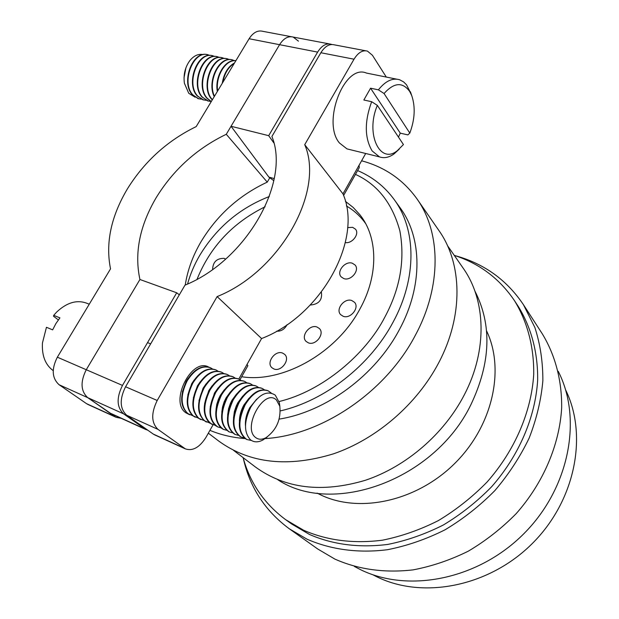 <?xml version="1.0" encoding="UTF-8"?>
<svg xmlns="http://www.w3.org/2000/svg" width="619" height="619" viewBox="0 0 619 619"><rect width="100%" height="100%" fill="white"/><g stroke="black" fill="none" stroke-linecap="round" stroke-linejoin="round"><path stroke-width="0.93" d="M317.036 493.111L322.143 495.595C361.326 513.453 417.918 500.578 455.367 462.826C492.941 425.199 505.042 369.187 486.534 330.786M197.059 279.239C210.243 246.749 232.922 222.6 265.11 206.777M243.097 457.627C250.122 483.122 264.328 503.82 285.715 519.712L291.58 523.929L309.438 534.445C332.999 544.689 359.09 548.016 387.726 544.434C406.644 540.642 425.183 534.166 443.328 525.005C460.915 514.412 476.986 501.692 491.54 486.828C519.001 455.692 535.389 417.183 537.648 380.283C538.05 352.869 531.288 327.629 518.428 306.684L514.466 300.641C499.51 278.589 479.446 263.501 454.276 255.384M285.715 519.712L303.658 530.266C327.343 540.542 353.596 543.853 382.434 540.194C401.491 536.348 420.169 529.802 438.461 520.54C456.188 509.847 472.398 497.003 487.083 482.015C514.799 450.609 531.365 411.797 533.702 374.65C534.151 347.058 527.373 321.679 514.466 300.641M212.603 269.435C212.944 261.953 216.789 258.262 224.14 258.355L225.595 259.121M321.377 292.168C322.491 300.014 318.793 304.3 310.297 305.028M351.832 300.548L354.486 302.273C359.832 307.635 350.486 319.257 343.189 316.294L340.667 314.661C335.212 309.353 344.474 297.654 351.832 300.548M287.077 324.681C284.639 329.246 281.165 331.42 276.647 331.196M317.052 327.041L319.365 328.519C325.076 333.749 315.659 345.99 308.332 342.833L306.15 341.456C300.323 336.272 309.655 323.961 317.052 327.041M282.643 353.101L284.616 354.323C290.682 359.407 281.196 372.274 273.83 368.924L271.996 367.787C265.822 362.749 275.215 349.828 282.643 353.101M352.327 263.214L355.082 265.017C360.049 270.24 350.88 281.305 343.824 278.596L341.185 276.886C336.117 271.702 345.201 260.576 352.327 263.214M347.599 227.614L352.652 227.335L355.492 229.192C359.771 233.897 352.234 243.863 345.34 242.586M243.329 458.439C249.89 487.548 265.234 511.015 289.367 528.835L317.748 549.007L334.91 559.112C358.517 569.55 384.577 573.14 413.09 569.875C431.923 566.3 450.346 560.056 468.366 551.134C485.822 540.782 501.761 528.286 516.176 513.646C543.366 482.928 559.53 444.713 561.665 407.859C561.99 380.461 555.197 355.105 542.352 333.912L523.426 304.68C507.154 280.484 485.11 264.344 457.302 256.266L455.081 255.647M289.367 528.835L306.947 539.149C330.77 549.633 358.471 553.417 387.587 549.687C407.109 545.842 426.236 539.219 444.984 529.833C463.167 518.962 479.795 505.878 494.86 490.596C508.741 474.293 520.177 456.783 529.168 438.059C536.58 418.986 541.145 399.882 542.863 380.747C542.925 361.929 540.263 344.172 534.862 327.459L523.426 304.68M354.393 566.47L360.745 569.766C408.896 593.319 478.711 579.376 524.107 533.454C569.666 487.702 582.525 418.506 558.214 371.276M372.653 574.664L377.311 577.032C423.241 599.44 489.157 586.626 532.193 543.629C575.368 500.771 588.089 435.397 565.604 389.869M346.423 205.965C353.217 209.934 359.043 215.017 363.895 221.215L365.682 223.629M229.386 59.586L228.187 59.115C213.431 53.072 200.076 86.73 212.201 99.473L212.394 99.698M226.956 58.805C212.294 54.147 199.991 87 211.783 99.373L212.263 99.922M224.449 58.542L223.266 58.085C208.479 52.042 195.163 85.6 207.319 98.32L211.296 101.516M222.035 57.768C207.35 53.11 195.086 85.871 206.901 98.22L211.249 101.593M219.544 57.505L218.375 57.056C203.558 51.021 190.273 84.47 202.475 97.175L207.806 100.928L210.986 101.47M217.145 56.747C202.428 52.089 190.203 84.749 202.057 97.075L208.518 101.145M214.669 56.484L213.509 56.035C198.668 50.007 185.414 83.356 197.647 96.038L202.993 99.783L206.166 100.332M212.286 55.725C197.538 51.068 185.344 83.627 197.237 95.937L203.713 99.999M209.826 55.462L208.68 55.021C193.801 48.994 180.586 82.242 192.857 94.9L198.212 98.645L201.376 99.195M207.45 54.712C192.679 50.062 180.524 82.52 192.447 94.808L198.931 98.862M203.318 54.588C198.413 53.598 193.902 55.633 189.778 60.693C185.058 67.285 183.27 74.822 184.408 83.286L188.733 93.268L195.124 97.214M234.261 63.386C228.357 67.053 224.55 73.375 222.832 82.366M234.539 62.921C227.985 66.604 223.885 73.413 222.236 83.348M235.847 60.747C225.641 59.331 215.257 76.447 217.664 90.947M235.87 60.708C225.386 58.72 214.491 76.671 217.331 91.496M234.353 60.631L233.131 60.151C220.457 54.975 206.963 80.896 214.468 96.255M231.908 59.842C219.141 55.811 206.568 81.855 214.244 96.618M185.909 67.842L184.029 77.723M111.227 413.778L87.736 397.661C80.71 391.146 80.222 381.83 86.265 369.721L139.925 279.494L86.265 369.721C80.222 381.83 80.71 391.146 87.736 397.661L114.848 416.564L86.544 403.665L59.084 384.724C51.957 378.224 51.377 369.048 57.35 357.194L110.53 268.87C105.369 243.043 111.056 216.279 127.584 188.578C144.707 161.211 167.579 140.552 196.192 126.601L249.101 38.742C253.125 32.528 257.69 30.052 262.804 31.321L291.325 36.714M179.324 294.822L176.709 292.787L139.925 279.494C134.222 253.016 139.693 225.649 156.352 197.384C173.63 169.474 196.935 148.436 226.283 134.284L267.261 182.125L269.791 177.769M185.243 285.057C187.526 270.263 192.772 255.833 200.989 241.774C217.114 215.103 239.205 195.217 267.261 182.125M114.848 416.564L116.14 417.322L121.192 418.312M86.544 403.665L88.324 404.648M298.451 41.156L293.205 37.07C288.16 35.817 283.618 38.347 279.571 44.684L226.283 134.284M187.116 413.237L186.288 413.082M182.381 391.889L186.187 381.304L188.191 378.224M189.724 414.761L189.143 414.506C180.083 407.828 179.286 396.508 186.752 380.553C193.956 369.342 201.639 364.986 209.802 367.485M192.648 415.628L187.766 413.577C180.446 406.033 180.268 395.092 187.232 380.755C194.544 369.404 202.305 365.078 210.506 367.771L212.464 368.939M187.859 394.845L191.766 383.61L194.157 380.035M195.271 417.167L192.834 415.775C185.545 408.231 185.383 397.259 192.37 382.875C199.581 371.617 207.257 367.229 215.397 369.721M198.212 418.034L193.314 415.983C186.025 408.439 185.87 397.468 192.849 383.076C200.169 371.679 207.922 367.322 216.101 370.007L218.074 371.191M193.391 397.777L197.391 385.939L200.13 381.9M200.85 419.589L198.42 418.196C191.163 410.652 191.023 399.65 198.018 385.211C205.245 373.899 212.913 369.489 221.029 371.973M203.821 420.448L198.908 418.405C191.642 410.861 191.511 399.859 198.506 385.413C205.833 373.969 213.578 369.582 221.741 372.259L223.722 373.458M198.97 400.694L203.055 388.283L206.135 383.811M206.467 422.026L205.879 421.763C196.919 415.101 196.2 403.704 203.713 387.564C210.94 376.205 218.608 371.764 226.701 374.24M209.462 422.885L204.533 420.843C197.306 413.299 197.19 402.273 204.2 387.765C211.543 376.275 219.273 371.864 227.413 374.526L229.409 375.748M204.603 403.596L208.75 390.643L212.17 385.761M215.141 425.338L209.709 423.087C202.514 415.535 202.421 404.486 209.446 389.931C216.681 378.526 224.341 374.054 232.419 376.522M212.031 424.433C203.102 417.771 202.405 406.343 209.942 390.14C217.284 378.596 225.014 374.155 233.123 376.809L235.143 378.047M210.29 406.497L214.491 393.019L218.228 387.757M217.826 426.948L215.42 425.562C208.247 418.011 208.177 406.931 215.219 392.322C222.469 380.863 230.113 376.367 238.168 378.82M220.867 427.814L217.726 426.901C208.835 420.247 208.162 408.788 215.714 392.523C223.072 380.94 230.786 376.468 238.872 379.107L240.907 380.36M216.023 409.399L216.774 404.346L218.406 399.27L220.279 395.409L224.318 389.784M223.56 429.431L221.161 428.046C214.019 420.494 213.981 409.383 221.029 394.721C228.287 383.223 235.932 378.689 243.956 381.134M226.624 430.298L223.467 429.393C214.615 422.738 213.965 411.256 221.532 394.93C228.891 383.293 236.605 378.789 244.667 381.42L246.718 382.689M221.803 412.293L222.515 407.085L224.171 401.824L226.097 397.824L230.446 391.842M229.339 431.938L228.751 431.683C219.923 425.036 219.304 413.523 226.887 397.143C234.152 385.591 241.789 381.033 249.79 383.463M232.427 432.805L229.247 431.9C220.426 425.253 219.807 413.74 227.39 397.352C234.756 385.668 242.462 381.134 250.494 383.757L252.56 385.041M227.63 415.194L228.558 408.741L230.423 403.333L231.963 400.245L236.605 393.939M235.158 434.461L234.57 434.205C225.78 427.567 225.184 416.022 232.783 399.58C240.056 387.974 247.685 383.385 255.662 385.807M238.269 435.319L235.073 434.422C226.283 427.783 225.687 416.239 233.293 399.789C240.667 388.059 248.358 383.494 256.367 386.101L258.448 387.401M233.502 418.096L234.392 411.457L236.288 405.878L237.866 402.69L242.795 396.059M241.015 437.006L240.427 436.743C231.668 430.112 231.104 418.537 238.717 402.033C246.006 390.38 253.62 385.761 261.574 388.167M244.149 437.865L240.93 436.96C232.179 430.329 231.614 418.761 239.236 402.242C246.617 390.465 254.301 385.869 262.278 388.461L264.383 389.784M239.421 421.005C239.499 415.659 240.961 410.374 243.809 405.151L249.024 398.21M246.919 439.56L246.323 439.304C237.611 432.673 237.069 421.075 244.698 404.501C251.995 392.802 259.601 388.152 267.524 390.55M251.399 440.457L246.834 439.521C238.122 432.898 237.58 421.291 245.217 404.718C252.606 392.887 260.282 388.26 268.236 390.844L271.308 393.088M245.48 425.802C245.054 419.844 246.494 413.786 249.797 407.635L256.699 399.139M267.099 437.053L262.92 439.993C258.146 442.492 254.014 442.438 250.533 439.846C243.793 432.526 243.871 421.64 250.765 407.186C259.199 394.125 267.369 390.117 275.269 395.154L279.316 402.574L279.881 406.559M276.399 399.982L279.803 406.203C281.127 419.465 276.531 429.965 266.008 437.695C261.999 439.784 258.549 439.73 255.647 437.548C241.843 427.814 264.212 387.672 276.399 399.982M206.197 366.231L206.885 366.703M279.045 401.53C322.213 391.309 365.883 354.261 384.886 317.029C400.191 288.469 405.182 259.732 399.851 230.802C392.253 203.241 377.458 184.431 355.461 174.38L343.591 195.496M187.565 284.02C190.265 274.178 194.335 264.607 199.775 255.307C216.635 227.591 239.808 207.999 269.311 196.525M345.379 201.322L353.217 207.466L359.964 214.824C377.946 237.356 378.751 274.944 360.049 308.749C336.806 352.907 282.713 383.354 241.673 376.739L247.886 365.69L247.035 364.398M277.761 479.717C333.037 516.494 434.747 479.81 470.897 404.679C490.836 362.68 492.151 324.782 474.85 290.969M233.595 450.377L255.384 466.981C285.32 488.67 321.942 493.119 365.249 480.321C406.149 466.68 444.102 433.989 464.358 394.752C487.671 350.052 485.946 300.145 463.097 268.066L447.452 245.573M279.169 419.109C326.112 411.666 375.501 375.176 399.456 329.486C423.141 285.792 422.197 237.611 400.137 207.814L394.156 199.519C384.623 186.52 372.437 176.879 357.604 170.573M361.589 160.785C384.794 167.022 403.271 179.75 417.036 198.962C440.921 232.543 441.788 286.086 415.535 334.918C386.109 391.819 321.741 435.459 264.77 438.616M245.093 438.592C232.419 437.587 220.697 434.84 209.926 430.352M208.34 433.168L218.902 441.185C249.828 463.507 288.075 467.709 333.641 453.781C376.708 438.972 416.989 404.176 438.709 362.78C463.677 315.659 462.393 263.57 438.894 230.5L417.036 198.962M241.673 376.739L240.002 379.718M273.822 180.671L268.886 177.111L231.049 126.276L279.571 44.684C283.618 38.347 288.16 35.817 293.205 37.07L329.316 43.903M176.709 292.787L122.477 385.42C116.341 397.839 116.72 407.317 123.607 413.856L144.908 428.921L148.026 430.36M355.461 174.38L359.244 167.656L359.105 165.211M331.838 44.498L331.165 44.251C326.213 43.005 321.694 45.62 317.624 52.104L268.692 135.677L273.799 142.85M268.886 177.111L274.24 178.582M231.049 126.276L268.692 135.677M399.232 149.14L394.063 153.914C389.042 157.505 384.19 158.495 379.501 156.893L372.143 150.928C364.552 137.998 364.39 121.587 371.655 101.702L363.848 100.007L370.572 88.2L378.395 89.84C385.428 81.027 392.516 77.669 399.642 79.758L403.634 81.925L406.536 84.803L411.148 93.918M396.539 79.131L366.471 73.073C344.52 63.355 321.694 122.144 339.405 142.943L346.965 148.877L349.658 149.543M378.395 89.84L384.059 93.523C394.017 82.443 402.559 81.762 409.693 91.473L411.759 95.674C415.535 106.971 414.885 119.452 409.801 133.1L407.851 134.896L400.284 133.155L370.572 88.2M398.466 137.101L400.284 133.155M377.35 105.385L403.433 144.56L397.29 150.703C379.989 165.01 365.156 133.758 377.35 105.385L371.655 101.702M384.059 93.523L409.801 133.1M53.219 370.619L52.901 370.402C45.249 364.637 41.759 355.499 42.448 342.988L46.448 327.281L52.646 329.857L55.903 323.567L59.919 317.864L53.706 315.342L56.662 312.069C66.991 302.382 77.158 299.488 87.155 303.38L89.26 304.2M58.341 319.907L53.513 316.239L53.706 315.342M188.741 414.304L185.77 412.711C169.289 401.893 191.526 357.48 208.502 366.974L208.789 367.106M238.779 379.068L261.574 338.554C321.702 315.504 363.098 239.282 342.98 193.863L365.697 153.489M386.302 77.073L372.429 55.277L367.454 51.114C362.595 49.876 358.115 52.576 354.022 59.207L304.726 144.676C324.882 191.209 280.237 271.439 217.13 296.586L157.211 400.478C150.997 413.206 151.26 422.839 158 429.385L185.367 448.883C192.741 451.313 199.635 447.421 206.065 437.215L213.029 424.843M184.122 448.133L153.257 434.066L126.671 415.241C119.792 408.702 119.428 399.209 125.572 386.767L184.965 285.173C246.323 260.336 290.651 181.893 271.911 136.482L320.866 52.739C324.944 46.239 329.455 43.616 334.399 44.862L365.636 50.773M304.726 144.676L342.98 193.863M217.13 296.586L261.574 338.554M153.257 434.066L154.99 435.033M122.477 385.42L57.35 357.194M59.084 384.724L123.607 413.856M317.624 52.104L249.101 38.742M280.322 410.915C325.052 400.686 370.324 365.225 393.142 322.042C417.136 277.939 416.308 229.425 394.156 199.519M109.424 412.78L144.908 428.921M320.866 52.739L354.022 59.207M125.572 386.767L157.211 400.478M126.671 415.241L158 429.385M365.473 223.235L363.895 221.215M207.388 100.827L207.806 100.928M202.583 99.69L202.993 99.783M197.801 98.553L198.212 98.645M116.14 417.322L87.852 404.431M189.615 414.715L189.143 414.506M195.163 417.113L194.683 416.912M200.742 419.535L200.262 419.326M206.367 421.972L205.879 421.763M217.726 426.901L217.238 426.692M223.467 429.393L222.972 429.176M229.247 431.9L228.751 431.683M235.073 434.422L234.57 434.205M240.93 436.96L240.427 436.743M246.834 439.521L246.323 439.304M279.803 406.203L279.316 402.574M266.008 437.695L262.92 439.993M150.657 343.855L147.539 342.609M110.747 413.562L146.208 429.694M379.501 156.893L346.965 148.877M397.29 150.703L394.063 153.914M411.759 95.674L410.397 91.736M207.558 366.595L208.502 366.974M185.367 448.883L154.526 434.817"/></g></svg>
